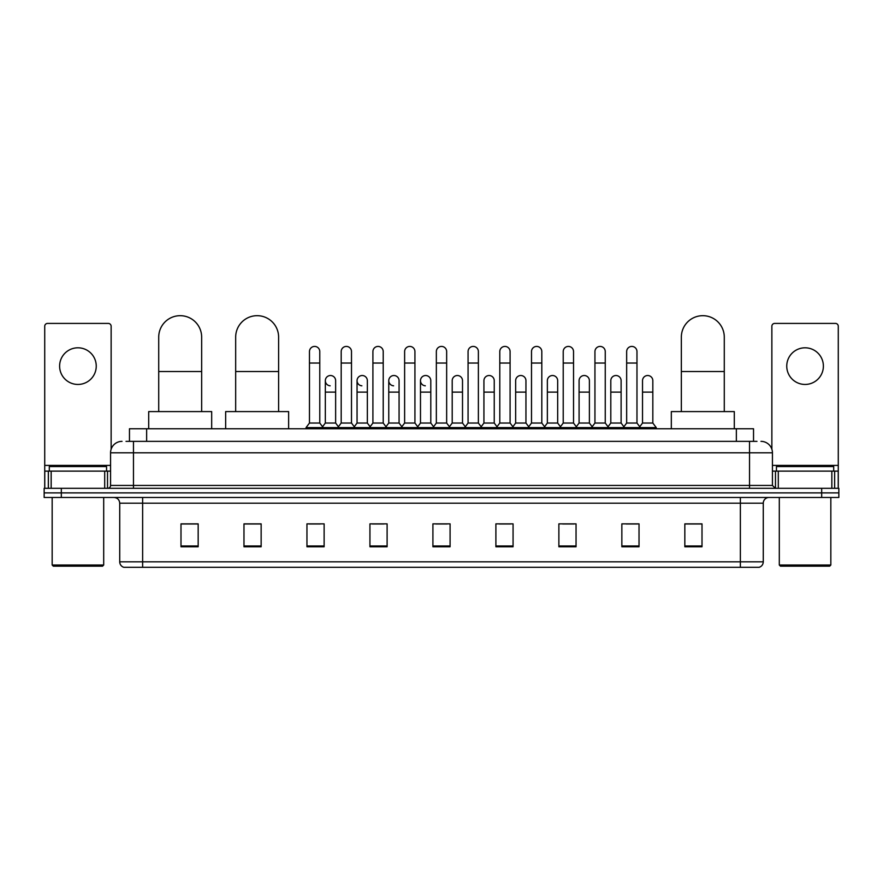 <?xml version="1.0" encoding="UTF-8"?>
<svg xmlns="http://www.w3.org/2000/svg" width="883" height="883" viewBox="0 0 883 883"><rect width="100%" height="100%" fill="white"/><g stroke="black" fill="none" stroke-linecap="round" stroke-linejoin="round"><path stroke-width="1.32" d="M129.47 441.357L129.47 428.763L753.53 428.763L753.53 441.357M126.291 441.357L756.974 441.357M126.026 441.357L133.465 441.357L133.465 452.802L110.563 452.802L110.563 485.44A2.859 2.859 0 0 1 107.704 488.31M122.02 441.357A11.446 11.446 0 0 0 110.563 452.802M760.98 441.357A11.446 11.446 0 0 1 772.437 452.802L772.437 485.44L775.296 488.31M61.324 488.31L44.15 488.31L44.15 492.891L61.324 492.891L44.15 492.891L44.15 497.471L61.324 497.471L61.324 492.891L821.676 492.891L61.324 492.891L61.324 488.31L821.676 488.31L821.676 492.891L838.85 492.891L821.676 492.891L821.676 497.471L61.324 497.471M821.676 497.471L838.85 497.471L838.85 488.31L821.676 488.31M763.276 561.82C763.111 564.568 761.742 566.4 759.148 567.316L740.373 567.316L740.373 561.82L763.276 561.82L763.276 503.189A5.728 5.728 0 0 1 768.994 497.471M740.373 567.316L123.852 567.316A5.728 5.728 0 0 1 119.724 561.82L119.724 503.189C119.393 499.712 117.483 497.802 114.006 497.471M702.007 546.765L702.007 523.862L684.833 523.862L684.833 546.765L702.007 546.765M639.027 546.765L639.027 523.862L621.853 523.862L621.853 546.765L639.027 546.765M576.047 546.765L576.047 523.862L558.873 523.862L558.873 546.765L576.047 546.765M513.067 546.765L513.067 523.862L495.893 523.862L495.893 546.765L513.067 546.765M198.167 546.765L198.167 523.862L180.993 523.862L180.993 546.765L198.167 546.765M261.147 546.765L261.147 523.862L243.973 523.862L243.973 546.765L261.147 546.765M324.127 546.765L324.127 523.862L306.953 523.862L306.953 546.765L324.127 546.765M387.107 546.765L387.107 523.862L369.933 523.862L369.933 546.765L387.107 546.765M450.087 546.765L450.087 523.862L432.913 523.862L432.913 546.765L450.087 546.765M562.648 523.972L574.105 523.972M626.091 523.972L637.537 523.972M372.339 523.972L383.785 523.972M308.895 523.972L320.352 523.972M499.215 523.972L510.661 523.972M435.772 523.972L447.228 523.972M261.147 523.972L243.973 523.972M198.167 523.972L180.993 523.972M702.007 523.972L684.833 523.972M77.936 347.803A18.322 18.322 0 0 0 59.614 366.125A18.322 18.322 0 0 0 77.936 384.447A18.322 18.322 0 0 0 96.247 366.125A18.322 18.322 0 0 0 77.936 347.803M104.702 488.31L104.702 471.125L51.159 471.125L51.159 488.31M111.137 449.237L111.137 326.28A2.859 2.859 0 0 0 108.278 323.41L47.583 323.41A2.859 2.859 0 0 0 44.724 326.28L44.724 471.125L51.159 471.125M104.702 471.125L110.563 471.125M44.724 488.31L44.724 471.125M102.549 566.169L53.311 566.169L52.163 565.032L103.697 565.032L102.549 566.169M52.163 497.471L52.163 565.032M103.697 497.471L103.697 565.032M106.556 471.125L106.556 466.544L49.305 466.544L49.305 471.125M158.719 411.588L158.719 337.151A21.468 21.468 0 0 1 180.187 315.684A21.468 21.468 0 0 1 201.655 337.151A21.468 21.468 0 0 0 180.187 315.684M201.655 411.588L201.655 337.151M211.677 428.763L211.677 411.588L148.697 411.588L148.697 428.763M235.673 411.588L235.673 337.151A21.468 21.468 0 0 1 257.141 315.684A21.468 21.468 0 0 1 278.609 337.151A21.468 21.468 0 0 0 257.141 315.684M278.609 411.588L278.609 337.151M288.631 428.763L288.631 411.588L225.651 411.588L225.651 428.763M681.345 411.588L681.345 337.151A21.468 21.468 0 0 1 702.813 315.684A21.468 21.468 0 0 1 724.281 337.151A21.468 21.468 0 0 0 702.813 315.684M724.281 411.588L724.281 337.151M734.303 428.763L734.303 411.588L671.323 411.588L671.323 428.763M309.469 363.034L319.778 363.034L319.778 423.034L309.469 423.034L309.469 351.577A5.155 5.155 0 0 1 314.944 346.434A5.155 5.155 0 0 1 319.778 351.577A5.155 5.155 0 0 0 314.944 346.434M309.469 423.034L306.037 427.615L306.037 428.763M319.778 423.034L323.211 427.615L306.037 427.615M341.191 423.034L341.191 363.034L351.5 363.034L351.5 423.034L341.191 423.034L337.759 427.615L323.211 427.615L323.211 428.763M341.191 363.034L341.191 351.577A5.155 5.155 0 0 1 346.666 346.434A5.155 5.155 0 0 1 351.5 351.577A5.155 5.155 0 0 0 346.666 346.434M351.5 423.034L354.933 427.615L337.759 427.615L337.759 428.763M372.913 423.034L372.913 363.034L383.211 363.034L383.211 423.034L372.913 423.034L369.469 427.615L354.933 427.615L354.933 428.763M372.913 363.034L372.913 351.577A5.155 5.155 0 0 1 378.388 346.434A5.155 5.155 0 0 1 383.211 351.577A5.155 5.155 0 0 0 378.388 346.434M383.211 423.034L386.655 427.615L369.469 427.615L369.469 428.763M404.624 423.034L404.624 363.034L414.933 363.034L414.933 423.034L404.624 423.034L401.191 427.615L386.655 427.615L386.655 428.763M404.624 363.034L404.624 351.577A5.155 5.155 0 0 1 410.109 346.434A5.155 5.155 0 0 1 414.933 351.577A5.155 5.155 0 0 0 410.109 346.434M414.933 423.034L418.365 427.615L401.191 427.615L401.191 428.763M436.345 423.034L436.345 363.034L446.655 363.034L446.655 423.034L436.345 423.034L432.913 427.615L418.365 427.615L418.365 428.763M436.345 363.034L436.345 351.577A5.155 5.155 0 0 1 441.82 346.434A5.155 5.155 0 0 1 446.655 351.577A5.155 5.155 0 0 0 441.82 346.434M446.655 423.034L450.087 427.615L432.913 427.615L432.913 428.763M468.067 423.034L468.067 363.034L478.376 363.034L478.376 423.034L468.067 423.034L464.635 427.615L450.087 427.615L450.087 428.763M468.067 363.034L468.067 351.577A5.155 5.155 0 0 1 473.542 346.434A5.155 5.155 0 0 1 478.376 351.577A5.155 5.155 0 0 0 473.542 346.434M478.376 423.034L481.809 427.615L464.635 427.615L464.635 428.763M499.789 423.034L499.789 363.034L510.087 363.034L510.087 423.034L499.789 423.034L496.345 427.615L481.809 427.615L481.809 428.763M499.789 363.034L499.789 351.577A5.155 5.155 0 0 1 505.264 346.434A5.155 5.155 0 0 1 510.087 351.577A5.155 5.155 0 0 0 505.264 346.434M510.087 423.034L513.531 427.615L496.345 427.615L496.345 428.763M531.5 423.034L531.5 363.034L541.809 363.034L541.809 423.034L531.5 423.034L528.067 427.615L513.531 427.615L513.531 428.763M531.5 363.034L531.5 351.577A5.155 5.155 0 0 1 536.985 346.434A5.155 5.155 0 0 1 541.809 351.577A5.155 5.155 0 0 0 536.985 346.434M541.809 423.034L545.241 427.615L528.067 427.615L528.067 428.763M563.222 423.034L563.222 363.034L573.531 363.034L573.531 423.034L563.222 423.034L559.789 427.615L545.241 427.615L545.241 428.763M563.222 363.034L563.222 351.577A5.155 5.155 0 0 1 568.696 346.434A5.155 5.155 0 0 1 573.531 351.577A5.155 5.155 0 0 0 568.696 346.434M573.531 423.034L576.963 427.615L559.789 427.615L559.789 428.763M594.943 423.034L594.943 363.034L605.252 363.034L605.252 423.034L594.943 423.034L591.511 427.615L576.963 427.615L576.963 428.763M594.943 363.034L594.943 351.577A5.155 5.155 0 0 1 600.418 346.434A5.155 5.155 0 0 1 605.252 351.577A5.155 5.155 0 0 0 600.418 346.434M605.252 423.034L608.685 427.615L591.511 427.615L591.511 428.763M626.665 423.034L626.665 363.034L636.974 363.034L636.974 423.034L626.665 423.034L623.232 427.615L608.685 427.615L608.685 428.763M626.665 363.034L626.665 351.577A5.155 5.155 0 0 1 632.14 346.434A5.155 5.155 0 0 1 636.974 351.577A5.155 5.155 0 0 0 632.14 346.434M636.974 423.034L640.407 427.615L623.232 427.615L623.232 428.763M652.824 423.034L652.824 392.118L642.526 392.118L642.526 423.034L652.824 423.034L656.268 427.615L640.407 427.615L640.407 428.763M330.154 385.805A5.155 5.155 0 0 1 325.33 380.661A5.155 5.155 0 0 1 330.805 375.529A5.155 5.155 0 0 1 335.639 380.661L335.639 392.118L325.33 392.118L325.33 380.661M335.639 392.118L335.639 423.034L325.33 423.034L325.33 392.118M325.33 423.034L322.549 426.743M335.639 423.034L338.41 426.743M361.875 385.805A5.155 5.155 0 0 1 357.052 380.661A5.155 5.155 0 0 1 362.527 375.529A5.155 5.155 0 0 1 367.35 380.661L367.35 392.118L357.052 392.118L357.052 380.661M367.35 392.118L367.35 423.034L357.052 423.034L357.052 392.118M357.052 423.034L354.271 426.743M367.35 423.034L370.132 426.743M393.597 385.805A5.155 5.155 0 0 1 388.763 380.661A5.155 5.155 0 0 1 394.248 375.529A5.155 5.155 0 0 1 399.072 380.661L399.072 392.118L388.763 392.118L388.763 380.661M399.072 392.118L399.072 423.034L388.763 423.034L388.763 392.118M388.763 423.034L385.992 426.743M399.072 423.034L401.853 426.743M425.319 385.805A5.155 5.155 0 0 1 420.485 380.661A5.155 5.155 0 0 1 425.959 375.529A5.155 5.155 0 0 1 430.794 380.661L430.794 392.118L420.485 392.118L420.485 380.661M430.794 392.118L430.794 423.034L420.485 423.034L420.485 392.118M420.485 423.034L417.714 426.743M430.794 423.034L433.575 426.743M452.206 380.661A5.155 5.155 0 0 1 457.681 375.529A5.155 5.155 0 0 1 462.515 380.661L462.515 392.118L452.206 392.118L452.206 380.661M462.515 392.118L462.515 423.034L452.206 423.034L452.206 392.118M452.206 423.034L449.425 426.743M462.515 423.034L465.286 426.743M483.928 380.661A5.155 5.155 0 0 1 489.403 375.529A5.155 5.155 0 0 1 494.237 380.661L494.237 392.118L483.928 392.118L483.928 380.661M494.237 392.118L494.237 423.034L483.928 423.034L483.928 392.118M483.928 423.034L481.147 426.743M494.237 423.034L497.008 426.743M515.65 380.661A5.155 5.155 0 0 1 521.125 375.529A5.155 5.155 0 0 1 525.948 380.661L525.948 392.118L515.65 392.118L515.65 380.661M525.948 392.118L525.948 423.034L515.65 423.034L515.65 392.118M515.65 423.034L512.868 426.743M525.948 423.034L528.729 426.743M547.361 380.661A5.155 5.155 0 0 1 552.846 375.529A5.155 5.155 0 0 1 557.67 380.661L557.67 392.118L547.361 392.118L547.361 380.661M557.67 392.118L557.67 423.034L547.361 423.034L547.361 392.118M547.361 423.034L544.59 426.743M557.67 423.034L560.451 426.743M579.082 380.661A5.155 5.155 0 0 1 584.557 375.529A5.155 5.155 0 0 1 589.391 380.661L589.391 392.118L579.082 392.118L579.082 380.661M589.391 392.118L589.391 423.034L579.082 423.034L579.082 392.118M579.082 423.034L576.312 426.743M589.391 423.034L592.162 426.743M610.804 380.661A5.155 5.155 0 0 1 616.279 375.529A5.155 5.155 0 0 1 621.113 380.661L621.113 392.118L610.804 392.118L610.804 380.661M621.113 392.118L621.113 423.034L610.804 423.034L610.804 392.118M610.804 423.034L608.023 426.743M621.113 423.034L623.884 426.743M642.526 392.118L642.526 380.661A5.155 5.155 0 0 1 648.001 375.529A5.155 5.155 0 0 1 652.824 380.661L652.824 392.118M642.526 423.034L639.745 426.743M656.268 427.615L656.268 428.763M805.064 347.803A18.322 18.322 0 0 0 786.753 366.125A18.322 18.322 0 0 0 805.064 384.447A18.322 18.322 0 0 0 823.386 366.125A18.322 18.322 0 0 0 805.064 347.803M831.841 488.31L831.841 471.125L778.298 471.125L778.298 488.31M831.841 471.125L838.276 471.125L838.276 326.28A2.859 2.859 0 0 0 835.417 323.41L774.722 323.41A2.859 2.859 0 0 0 771.863 326.28L771.863 449.237M772.437 471.125L778.298 471.125M838.276 471.125L838.276 488.31M829.689 566.169L780.451 566.169L779.303 565.032L830.837 565.032L829.689 566.169M779.303 497.471L779.303 565.032M830.837 497.471L830.837 565.032M833.695 471.125L833.695 466.544L776.444 466.544L776.444 471.125M146.644 441.357L146.644 428.763M736.356 441.357L736.356 428.763M133.465 488.31L133.465 485.44L772.437 485.44M110.563 485.44L133.465 485.44L133.465 452.802L749.535 452.802L749.535 488.31M772.437 452.802L749.535 452.802L749.535 441.357M740.373 497.471L740.373 503.189L119.724 503.189M763.276 503.189L740.373 503.189L740.373 561.82L142.627 561.82L142.627 567.316M119.724 561.82L142.627 561.82L142.627 497.471M450.087 545.97L432.913 545.97M387.107 545.97L369.933 545.97M324.127 545.97L306.953 545.97M261.147 545.97L243.973 545.97M198.167 545.97L180.993 545.97M513.067 545.97L495.893 545.97M576.047 545.97L558.873 545.97M639.027 545.97L621.853 545.97M702.007 545.97L684.833 545.97M110.563 465.407L44.724 465.407M107.516 471.125L107.516 488.31M44.768 471.125L44.768 488.31M48.344 488.31L48.344 471.125M158.719 371.511L201.655 371.511M235.673 371.511L278.609 371.511M681.345 371.511L724.281 371.511M838.276 465.407L772.437 465.407M838.232 488.31L838.232 471.125M834.656 471.125L834.656 488.31M775.484 488.31L775.484 471.125M319.778 363.034L319.778 351.577M351.5 363.034L351.5 351.577M383.211 363.034L383.211 351.577M414.933 363.034L414.933 351.577M446.655 363.034L446.655 351.577M478.376 363.034L478.376 351.577M510.087 363.034L510.087 351.577M541.809 363.034L541.809 351.577M573.531 363.034L573.531 351.577M605.252 363.034L605.252 351.577M636.974 363.034L636.974 351.577"/></g></svg>
